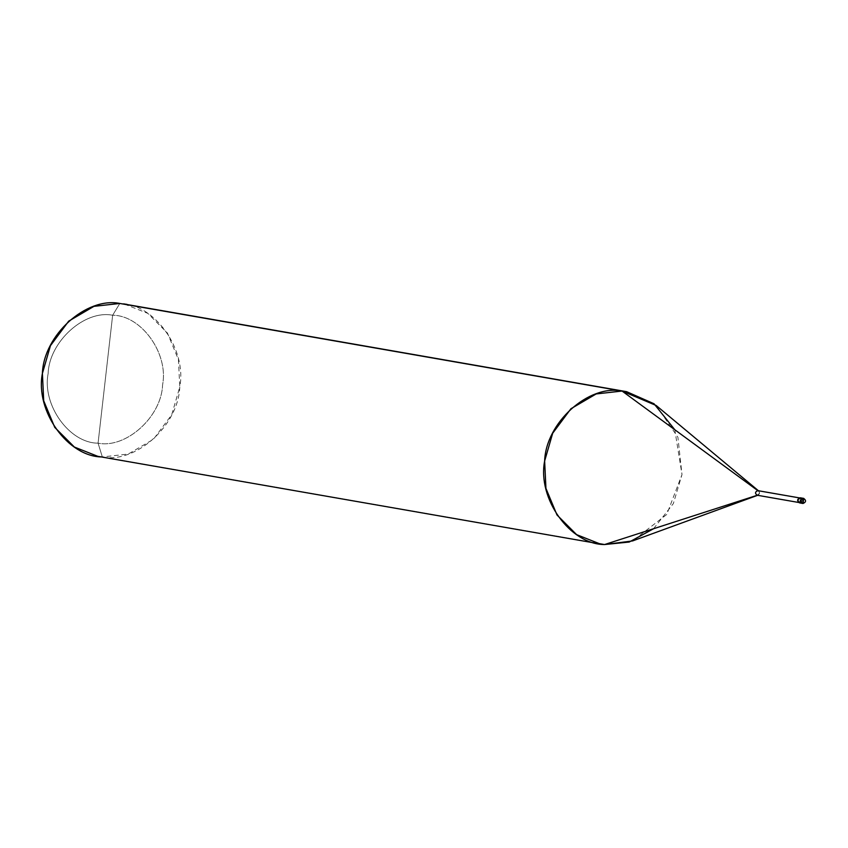 <?xml version="1.0" encoding="UTF-8"?>
<svg xmlns="http://www.w3.org/2000/svg" width="848" height="848" viewBox="0 0 848 848"><rect width="100%" height="100%" fill="white"/><g stroke="black" fill="none" stroke-linecap="round" stroke-linejoin="round"><path stroke-width="0.64" stroke-dasharray="4.24 3.18" d="M757.285 495.253L759.607 493.154L758.833 491.077L757.805 490.642C760.285 492.444 760.115 493.981 757.285 495.253L799.611 502.631C802.452 501.359 802.621 499.822 800.141 498.03L800.141 498.03C802.621 499.822 802.452 501.359 799.611 502.631L799.59 502.885C802.738 501.475 802.929 499.769 800.173 497.776C802.929 499.769 802.738 501.475 799.59 502.885L800.597 497.85C803.353 499.843 803.162 501.55 800.014 502.959C803.162 501.55 803.353 499.843 800.597 497.85L800.014 502.959L800.597 497.85C803.353 499.843 803.162 501.55 800.014 502.959L803.024 503.489M124.359 304.072L147.806 313.357L167.416 333.031L178.462 359.616L179.765 386.985L171.72 414.757L153.467 439.264L128.239 454.062L102.343 456.955L98.071 443.165C69.43 443.228 41.965 404.952 48.124 373.555C49.173 341.659 84.662 309.594 112.646 315.255C84.662 309.594 49.173 341.659 48.124 373.555C41.965 404.952 69.43 443.228 98.071 443.165L112.646 315.255C141.298 315.191 168.763 353.468 162.593 384.854C161.555 416.75 126.066 448.815 98.071 443.165L102.343 456.955L595.572 542.974L102.343 456.955C135.934 463.739 178.515 425.261 179.765 386.985C187.164 349.312 154.198 303.383 119.822 303.457L112.646 315.255L98.071 443.165C126.066 448.815 161.555 416.75 162.593 384.854C168.763 353.468 141.298 315.191 112.646 315.255L119.822 303.457M800.014 502.959C803.162 501.55 803.353 499.843 800.597 497.85L799.611 502.631C797.131 500.839 797.311 499.302 800.141 498.03L799.282 497.882L800.141 498.03C797.311 499.302 797.131 500.839 799.611 502.631L798.487 502.44L799.611 502.631M799.293 497.871L800.141 498.03M656.193 405.503L677.891 437.229L682.004 474.573L666.74 514.482L632.576 540.929M653.554 528.739L673.333 503.627L682.004 474.573L674.796 429.735M102.343 456.955L97.806 456.33"/><path stroke-width="1.27" d="M802.717 503.436L803.024 503.489C806.162 502.069 806.363 500.362 803.607 498.37C806.363 500.362 806.162 502.069 803.024 503.489L803.607 498.37L800.597 497.85C797.449 499.26 797.258 500.967 800.014 502.959L800.014 502.959C797.258 500.967 797.449 499.26 800.597 497.85L800.894 497.903M800.014 502.959C797.258 500.967 797.449 499.26 800.597 497.85L803.756 498.391L803.024 503.489C800.258 501.486 800.459 499.779 803.607 498.37C800.459 499.779 800.258 501.486 803.024 503.489L800.014 502.959C797.258 500.967 797.449 499.26 800.597 497.85L803.607 498.37M800.533 497.84L800.173 497.776C797.025 499.186 796.834 500.892 799.59 502.885L803.024 503.489M799.59 502.885C796.834 500.892 797.025 499.186 800.173 497.776L800.47 497.829M758.123 495.137L632.576 540.929L604.582 544.543L757.285 495.253C754.794 493.451 754.974 491.914 757.805 490.642L800.141 498.03L758.08 490.695M674.796 429.735L654.041 403.775L626.598 391.67L622.072 391.045L757.805 490.642L622.072 391.045L656.193 405.503L758.833 491.077M798.487 502.44L757.285 495.253L604.582 544.543L595.572 542.974L604.582 544.543L629.227 542.042L653.554 528.739M600.045 543.928L97.806 456.33L74.359 447.044L54.749 427.381L43.704 400.797L42.4 373.427L50.445 345.655L68.699 321.138L93.927 306.351L119.822 303.457L622.072 391.045L596.176 393.938L570.937 408.736L552.684 433.243L544.639 461.015L545.942 488.384L556.988 514.969L576.608 534.643L600.045 543.928L604.582 544.543C570.206 544.617 537.24 498.688 544.639 461.015C545.9 422.739 588.48 384.261 622.072 391.045L124.359 304.072L626.598 391.67M757.805 490.642C754.974 491.914 754.794 493.451 757.285 495.253L799.484 502.61M119.822 303.457C86.242 296.673 43.651 335.151 42.4 373.427C35.001 411.089 67.967 457.03 102.343 456.955M800.279 498.041L757.942 490.663"/></g></svg>
